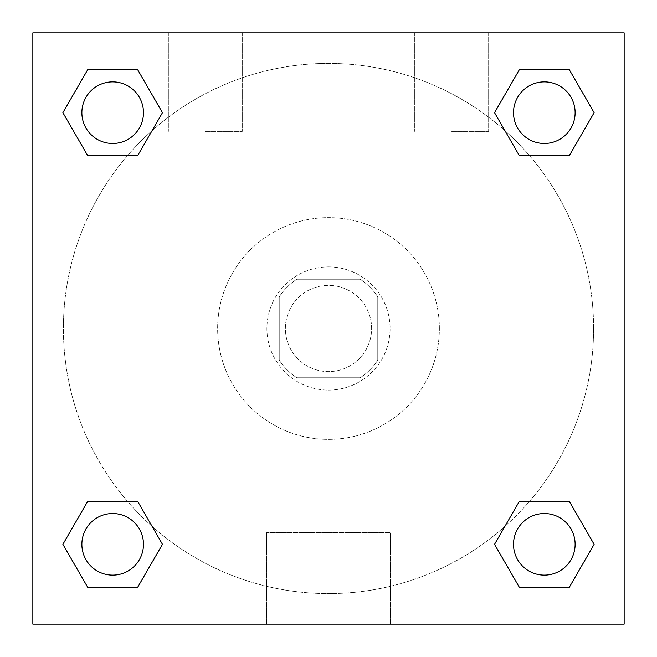 <?xml version="1.0" encoding="UTF-8"?>
<svg xmlns="http://www.w3.org/2000/svg" width="657" height="657" viewBox="0 0 657 657"><rect width="100%" height="100%" fill="white"/><g stroke="black" fill="none" stroke-linecap="round" stroke-linejoin="round"><path stroke-width="0.49" stroke-dasharray="3.29 2.46" d="M371.616 328.5A43.116 43.116 0 0 0 306.942 291.158A43.116 43.116 0 0 0 306.942 365.842A43.116 43.116 0 0 0 371.616 328.5A43.116 43.116 0 0 0 306.942 291.158A43.116 43.116 0 0 0 306.942 365.842A43.116 43.116 0 0 0 371.616 328.5M360.102 377.775L296.898 377.775A58.539 58.539 0 0 1 279.225 360.102L279.225 296.898A58.539 58.539 0 0 1 296.898 279.225L360.102 279.225A58.539 58.539 0 0 1 377.775 296.898L377.775 360.102A58.539 58.539 0 0 1 360.102 377.775L296.898 377.775A58.539 58.539 0 0 1 279.225 360.102L279.225 296.898A58.539 58.539 0 0 1 296.898 279.225L360.102 279.225A58.539 58.539 0 0 1 377.775 296.898L377.775 360.102A58.539 58.539 0 0 1 360.102 377.775M328.5 266.906A61.594 61.594 0 0 1 381.84 359.297A61.594 61.594 0 0 1 275.16 359.297A61.594 61.594 0 0 1 328.5 266.906A61.594 61.594 0 0 0 266.906 328.5A61.594 61.594 0 0 0 328.5 390.094A61.594 61.594 0 0 0 390.094 328.5A61.594 61.594 0 0 0 328.5 266.906M439.369 328.5A110.869 110.869 0 0 0 273.066 232.488A110.869 110.869 0 0 0 273.066 424.512A110.869 110.869 0 0 0 439.369 328.5A110.869 110.869 0 0 0 273.066 232.488A110.869 110.869 0 0 0 273.066 424.512A110.869 110.869 0 0 0 439.369 328.5M32.85 32.85L624.15 32.85L624.15 624.15L32.85 624.15L32.85 32.85L624.15 32.85L624.15 624.15L32.85 624.15L32.85 32.85L624.15 32.85L624.15 624.15L32.85 624.15L32.85 32.85M519.432 155.791L494.54 112.675L519.432 155.791L494.54 112.675L519.432 155.791L494.54 112.675L519.432 69.56L569.217 69.56L594.109 112.675L569.217 155.791L529.624 155.791M127.376 155.791L87.783 155.791L62.891 112.675L87.783 155.791L127.376 155.791L87.783 155.791L62.891 112.675L87.783 69.56L137.568 69.56L162.46 112.675L137.568 155.791L162.46 112.675L137.568 69.56L162.46 112.675L137.568 155.791M137.568 501.209L162.46 544.324L137.568 501.209L162.46 544.324L137.568 587.44L162.46 544.324L137.568 501.209L162.46 544.324L137.568 587.44L87.783 587.44L62.891 544.324L87.783 501.209L127.376 501.209M529.624 501.209L569.217 501.209L594.109 544.324L569.217 587.44L594.109 544.324L569.217 501.209L529.624 501.209L569.217 501.209L594.109 544.324L569.217 587.44L519.432 587.44L494.54 544.324L519.432 501.209L494.54 544.324L519.432 587.44L494.54 544.324L519.432 501.209L494.54 544.324L519.432 587.44L494.54 544.324M32.85 350.058L32.85 306.942L32.866 350.058M328.5 624.15L266.709 624.15L328.5 624.15M328.5 532.499L390.291 532.499L328.5 532.499M624.15 306.942L624.15 350.058L624.134 306.942M205.312 32.85L168.356 32.85L205.312 32.85M451.688 32.85L414.731 32.85L451.688 32.85M205.312 131.4L242.269 131.4L205.312 131.4M451.688 131.4L488.644 131.4L451.688 131.4M513.528 544.324A30.797 30.797 0 0 0 559.723 570.999A30.797 30.797 0 0 0 559.723 517.65A30.797 30.797 0 0 0 513.528 544.324A30.797 30.797 0 0 1 559.723 517.65A30.797 30.797 0 0 1 559.723 570.999A30.797 30.797 0 0 1 513.528 544.324M143.472 112.675A30.797 30.797 0 0 0 97.277 86.001A30.797 30.797 0 0 0 97.277 139.35A30.797 30.797 0 0 0 143.472 112.675A30.797 30.797 0 0 0 97.277 86.001A30.797 30.797 0 0 0 97.277 139.35A30.797 30.797 0 0 0 143.472 112.675A30.797 30.797 0 0 0 97.277 86.001A30.797 30.797 0 0 0 97.277 139.35A30.797 30.797 0 0 0 143.472 112.675A30.797 30.797 0 0 0 97.277 86.001A30.797 30.797 0 0 0 97.277 139.35A30.797 30.797 0 0 0 143.472 112.675A30.797 30.797 0 0 0 97.277 86.001A30.797 30.797 0 0 0 97.277 139.35A30.797 30.797 0 0 0 143.472 112.675M575.121 112.675A30.797 30.797 0 0 0 528.926 86.001A30.797 30.797 0 0 0 528.926 139.35A30.797 30.797 0 0 0 575.121 112.675A30.797 30.797 0 0 0 528.926 86.001A30.797 30.797 0 0 0 528.926 139.35A30.797 30.797 0 0 0 575.121 112.675A30.797 30.797 0 0 0 528.926 86.001A30.797 30.797 0 0 0 528.926 139.35A30.797 30.797 0 0 0 575.121 112.675A30.797 30.797 0 0 0 528.926 86.001A30.797 30.797 0 0 0 528.926 139.35A30.797 30.797 0 0 0 575.121 112.675A30.797 30.797 0 0 0 528.926 86.001A30.797 30.797 0 0 0 528.926 139.35A30.797 30.797 0 0 0 575.121 112.675M143.472 544.324A30.797 30.797 0 0 0 97.277 517.65A30.797 30.797 0 0 0 97.277 570.999A30.797 30.797 0 0 0 143.472 544.324A30.797 30.797 0 0 0 97.277 517.65A30.797 30.797 0 0 0 97.277 570.999A30.797 30.797 0 0 0 143.472 544.324A30.797 30.797 0 0 0 97.277 517.65A30.797 30.797 0 0 0 97.277 570.999A30.797 30.797 0 0 0 143.472 544.324A30.797 30.797 0 0 0 97.277 517.65A30.797 30.797 0 0 0 97.277 570.999A30.797 30.797 0 0 0 143.472 544.324A30.797 30.797 0 0 0 97.277 517.65A30.797 30.797 0 0 0 97.277 570.999A30.797 30.797 0 0 0 143.472 544.324M593.6 328.5A265.1 265.1 0 0 0 195.95 98.92A265.1 265.1 0 0 0 195.95 558.08A265.1 265.1 0 0 0 593.6 328.5A265.1 265.1 0 0 0 264.804 71.17A265.1 265.1 0 0 0 94.008 452.164A265.1 265.1 0 0 0 593.6 328.5M62.891 544.324L87.783 587.44L137.568 587.44L162.46 544.324L137.568 587.44L87.783 587.44L62.891 544.324L87.783 587.44L62.891 544.324L87.783 501.209M494.54 112.675L519.432 69.56L494.54 112.675L519.432 69.56L569.217 69.56L594.109 112.675L569.217 69.56L594.109 112.675L569.217 155.791M390.291 624.15L266.709 624.15L390.291 624.15L390.291 532.499L266.709 532.499L390.291 532.499L390.291 624.15M575.121 544.324A30.797 30.797 0 0 0 528.926 517.65A30.797 30.797 0 0 0 528.926 570.999A30.797 30.797 0 0 0 575.121 544.324A30.797 30.797 0 0 0 528.926 517.65A30.797 30.797 0 0 0 528.926 570.999A30.797 30.797 0 0 0 575.121 544.324A30.797 30.797 0 0 0 528.926 517.65A30.797 30.797 0 0 0 528.926 570.999A30.797 30.797 0 0 0 575.121 544.324M62.891 112.675L87.783 155.791L62.891 112.675L87.783 69.56L137.568 69.56L162.46 112.675L137.568 69.56L87.783 69.56L62.891 112.675L87.783 69.56M569.217 501.209L594.109 544.324L569.217 587.44L519.432 587.44L569.217 587.44L594.109 544.324L569.217 501.209M519.432 69.56L569.217 69.56L594.109 112.675M266.709 624.15L266.709 532.499L266.709 624.15M168.356 32.85L168.356 131.4L168.356 32.85M242.269 32.85L242.269 131.4L242.269 32.85M414.731 32.85L414.731 131.4L414.731 32.85M488.644 32.85L488.644 131.4L488.644 32.85"/><path stroke-width="0.99" d="M569.217 155.791L519.432 155.791L569.217 155.791L594.109 112.675L569.217 155.791L519.432 155.791L494.54 112.675L519.432 69.56L494.54 112.675M87.783 69.56L137.568 69.56L87.783 69.56L137.568 69.56L162.46 112.675L137.568 155.791L87.783 155.791L137.568 155.791L87.783 155.791L62.891 112.675L87.783 69.56L62.891 112.675M87.783 501.209L137.568 501.209L87.783 501.209L62.891 544.324L87.783 501.209L137.568 501.209L162.46 544.324L137.568 587.44L87.783 587.44L137.568 587.44L87.783 587.44L62.891 544.324M529.624 501.209L519.432 501.209L529.624 501.209L519.432 501.209L494.54 544.324L519.432 501.209L569.217 501.209L519.432 501.209L569.217 501.209L594.109 544.324L569.217 587.44L519.432 587.44L569.217 587.44L519.432 587.44L494.54 544.324M624.15 32.85L32.85 32.85L32.85 624.15L624.15 624.15L624.15 32.85M519.432 69.56L569.217 69.56L519.432 69.56L569.217 69.56L594.109 112.675M575.121 544.324A30.797 30.797 0 0 0 528.926 517.65A30.797 30.797 0 0 0 528.926 570.999A30.797 30.797 0 0 0 575.121 544.324M143.472 544.324A30.797 30.797 0 0 0 97.277 517.65A30.797 30.797 0 0 0 97.277 570.999A30.797 30.797 0 0 0 143.472 544.324M575.121 112.675A30.797 30.797 0 0 0 528.926 86.001A30.797 30.797 0 0 0 528.926 139.35A30.797 30.797 0 0 0 575.121 112.675M143.472 112.675A30.797 30.797 0 0 0 97.277 86.001A30.797 30.797 0 0 0 97.277 139.35A30.797 30.797 0 0 0 143.472 112.675M127.376 501.209L137.568 501.209M529.624 155.791L519.432 155.791M137.568 155.791L127.376 155.791"/></g></svg>
